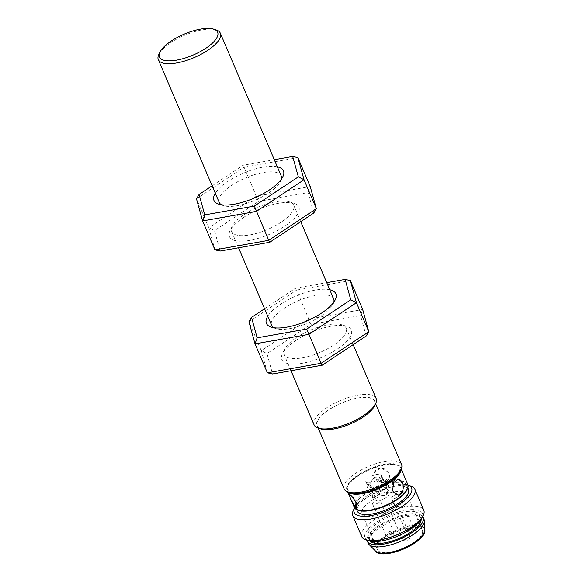 <?xml version="1.0" encoding="UTF-8"?>
<svg xmlns="http://www.w3.org/2000/svg" width="583" height="583" viewBox="0 0 583 583"><rect width="100%" height="100%" fill="white"/><g stroke="black" fill="none" stroke-linecap="round" stroke-linejoin="round"><path stroke-width="0.44" stroke-dasharray="2.92 2.19" d="M351.017 499.485L350.099 497.321M349.232 493.881A8.009 1.581 62.4 0 1 349.487 493.203A8.009 1.581 62.4 0 1 355.353 501.125M356.279 503.289A8.009 1.581 62.4 0 1 356.891 507.407A8.009 1.581 62.4 0 1 356.468 507.385M392.621 490.084A8.009 5.531 -91.4 0 1 397.519 479.102A8.009 5.531 -91.4 0 1 397.839 479.109M398.218 495.091A8.009 5.531 -91.4 0 1 397.927 495.113A8.009 5.531 -91.4 0 1 393.547 492.249M373.885 476.508L374.811 478.672A8.009 7.113 -161.4 0 0 382.586 482.637A8.009 7.113 -161.4 0 0 389.204 477.994A8.009 7.113 -161.4 0 0 389.342 474.373L388.416 472.201A8.009 7.113 -161.4 0 0 380.641 468.244A8.009 7.113 -161.4 0 0 374.024 472.886A8.009 7.113 -161.4 0 0 373.885 476.508A8.009 7.113 -161.4 0 0 374.811 478.672L382.769 482.192L389.262 477.82L389.342 474.373A8.009 7.113 -161.4 0 0 388.416 472.201L380.757 467.799L374.089 472.704L373.885 476.508M401.017 469.512A29.077 10.465 -23.1 0 0 400.703 467.894A29.077 10.465 -23.1 0 0 397.052 465.059A29.077 10.465 -23.1 0 0 395.872 464.753A29.077 10.465 -23.1 0 0 368.806 470.131A29.077 10.465 -23.1 0 0 347.701 486.113A29.077 10.465 -23.1 0 0 347.213 490.711A29.077 10.465 -23.1 0 0 348.168 492.059M394.924 464.454A28.232 10.166 -23.1 0 0 368.645 469.672A28.232 10.166 -23.1 0 0 348.153 485.187A28.232 10.166 -23.1 0 0 377.638 487.927A28.232 10.166 -23.1 0 0 396.068 464.753A28.232 10.166 -23.1 0 0 394.924 464.454M355.528 501.467A29.077 10.465 156.9 0 1 377.157 486.222A29.077 10.465 156.9 0 1 402.97 481.39A29.077 10.465 156.9 0 1 407.801 484.524M354.311 507.341A29.077 10.465 156.9 0 1 355.521 501.482M406.861 490.048A28.232 10.166 -23.1 0 0 402.642 482.535A28.232 10.166 -23.1 0 0 376.815 487.548A28.232 10.166 -23.1 0 0 356.111 502.808M356.096 502.83A28.232 10.166 -23.1 0 0 358.946 510.482M356.235 503.187A27.809 10.013 -23.1 0 0 355.783 507.567A27.809 10.013 -23.1 0 0 385.29 505.869A27.809 10.013 -23.1 0 0 406.949 485.748A27.809 10.013 -23.1 0 0 402.321 482.746A27.809 10.013 -23.1 0 0 376.421 487.891A27.809 10.013 -23.1 0 0 356.242 503.18M410.6 485.938A33.712 12.134 -23.1 0 0 409.237 485.581A33.712 12.134 -23.1 0 0 377.857 491.812A33.712 12.134 -23.1 0 0 353.385 510.336M354.595 507.888A31.183 11.223 156.9 0 1 354.748 507.574A31.183 11.223 156.9 0 1 377.376 490.434A31.183 11.223 156.9 0 1 406.402 484.67A31.183 11.223 156.9 0 1 407.67 485.005A31.183 11.223 156.9 0 1 407.998 485.114M361.766 536.644A33.712 12.134 156.9 0 1 380.859 515.678A33.712 12.134 156.9 0 1 418.179 506.554A33.712 12.134 156.9 0 1 423.79 510.191M408.486 489.363A27.809 10.013 -23.1 0 0 403.866 486.36A27.809 10.013 -23.1 0 0 373.076 493.888A27.809 10.013 -23.1 0 0 357.321 511.189M421.866 518.287A31.183 11.223 -23.1 0 0 417.202 509.987A31.183 11.223 -23.1 0 0 377.609 521.384A31.183 11.223 -23.1 0 0 368.944 540.856M414.659 511.67A27.809 10.013 -23.1 0 0 383.869 519.205A27.809 10.013 -23.1 0 0 368.121 536.498A27.809 10.013 -23.1 0 0 397.635 534.8A27.809 10.013 -23.1 0 0 419.286 514.68A27.809 10.013 -23.1 0 0 414.659 511.67M397.861 497A4.212 1.516 -23.1 0 0 399.442 494.858A4.212 1.516 -23.1 0 0 394.968 495.113A4.212 1.516 -23.1 0 0 391.689 498.166A4.212 1.516 -23.1 0 0 397.861 497M378.695 502.677A4.212 1.516 -23.1 0 0 380.269 500.542A4.212 1.516 -23.1 0 0 375.802 500.797A4.212 1.516 -23.1 0 0 372.522 503.843A4.212 1.516 -23.1 0 0 378.695 502.677M394.808 506.073A4.212 1.516 -23.1 0 0 396.382 503.938A4.212 1.516 -23.1 0 0 391.907 504.193A4.212 1.516 -23.1 0 0 388.628 507.246A4.212 1.516 -23.1 0 0 394.808 506.073M424.664 530.107A26.971 9.707 -23.1 0 0 424.373 528.752A26.971 9.707 -23.1 0 0 419.891 525.837A26.971 9.707 -23.1 0 0 390.027 533.139A26.971 9.707 -23.1 0 0 374.76 549.907A26.971 9.707 -23.1 0 0 375.539 551.059M424.679 529.473A26.971 9.707 -23.1 0 0 420.197 526.558A26.971 9.707 -23.1 0 0 390.34 533.86A26.971 9.707 -23.1 0 0 375.066 550.636M424.081 519.468A30.338 10.924 -23.1 0 0 419.039 516.195A30.338 10.924 -23.1 0 0 385.443 524.409A30.338 10.924 -23.1 0 0 368.267 543.276M422.726 516.538A30.338 10.924 -23.1 0 0 418.113 514.024A30.338 10.924 -23.1 0 0 385.567 521.69A30.338 10.924 -23.1 0 0 367.086 540.273M421.123 519.591A27.809 10.013 -23.1 0 0 420.831 518.294A27.809 10.013 -23.1 0 0 416.204 515.292A27.809 10.013 -23.1 0 0 385.414 522.82A27.809 10.013 -23.1 0 0 369.666 540.113A27.809 10.013 -23.1 0 0 370.402 541.228M402.868 491.666A24.442 8.796 -23.1 0 0 375.809 498.283A24.442 8.796 -23.1 0 0 361.97 513.477A24.442 8.796 -23.1 0 0 387.899 511.983A24.442 8.796 -23.1 0 0 406.934 494.304A24.442 8.796 -23.1 0 0 402.868 491.666M418.288 527.826A24.442 8.796 -23.1 0 0 391.229 534.443A24.442 8.796 -23.1 0 0 377.39 549.645A24.442 8.796 -23.1 0 0 403.327 548.144A24.442 8.796 -23.1 0 0 422.354 530.464A24.442 8.796 -23.1 0 0 418.288 527.826M344.196 489.006A31.183 11.223 156.9 0 1 368.478 466.444A31.183 11.223 156.9 0 1 401.563 464.534M399.909 471.771A29.077 10.465 -23.1 0 0 369.542 468.951A29.077 10.465 -23.1 0 0 350.565 492.817M362.918 417.078A31.183 11.223 156.9 0 1 317.203 425.721A31.183 11.223 156.9 0 1 341.485 403.159A31.183 11.223 156.9 0 1 374.57 401.25A31.183 11.223 156.9 0 1 362.918 417.078M374.432 406.081A31.606 11.376 -23.1 0 0 341.427 403.021A31.606 11.376 -23.1 0 0 320.788 428.964M314.106 424.905A33.712 12.134 156.9 0 1 340.355 400.514A33.712 12.134 156.9 0 1 376.122 398.451M296.696 337.426A33.712 12.134 156.9 0 1 341.871 324.797A33.712 12.134 156.9 0 1 346.113 328.083A33.712 12.134 156.9 0 1 333.512 345.194A33.712 12.134 156.9 0 1 284.096 354.537A33.712 12.134 156.9 0 1 284.657 349.202A33.712 12.134 156.9 0 1 296.696 337.426M216.096 29.93A33.712 12.134 -23.1 0 0 170.921 42.552A33.712 12.134 -23.1 0 0 158.882 54.328M281.203 175.906A33.712 12.134 -23.1 0 0 231.786 185.248A33.712 12.134 -23.1 0 0 219.186 202.359M221.402 204.757A33.712 12.134 -23.1 0 0 223.42 205.639A33.712 12.134 -23.1 0 0 254.953 200.29A33.712 12.134 -23.1 0 0 280.634 181.233A33.712 12.134 -23.1 0 0 281.392 179.17M212.125 185.802L243.053 165.251L274.294 159.706M277.319 166.811A37.757 13.591 -23.1 0 0 263.013 167.132A37.757 13.591 -23.1 0 0 228.099 181.313A37.757 13.591 -23.1 0 0 215.302 193.257M214.959 249.859L208.823 227.749L256.462 196.092L310.229 186.553L308.108 192.601L258.48 201.412L214.508 230.628L220.163 251.04M258.48 201.412L244.124 167.168L196.486 198.818L208.823 227.749L214.508 230.628M297.891 157.621L244.124 167.168L243.053 165.251M313.771 213.014L308.108 192.601M243.519 217.474A37.757 13.591 156.9 0 1 278.441 203.299A37.757 13.591 156.9 0 1 294.116 203.336A37.757 13.591 156.9 0 1 269.47 234.322A37.757 13.591 156.9 0 1 230.045 230.664A37.757 13.591 156.9 0 1 243.519 217.474M244.248 214.471A33.712 12.134 156.9 0 1 289.43 201.849A33.712 12.134 156.9 0 1 293.664 205.129A33.712 12.134 156.9 0 1 267.422 229.52A33.712 12.134 156.9 0 1 231.648 231.582A33.712 12.134 156.9 0 1 232.216 226.248A33.712 12.134 156.9 0 1 244.248 214.471M333.644 298.853A33.712 12.134 -23.1 0 0 284.227 308.196A33.712 12.134 -23.1 0 0 271.627 325.307M273.85 327.704A33.712 12.134 -23.1 0 0 275.868 328.593A33.712 12.134 -23.1 0 0 307.394 323.244A33.712 12.134 -23.1 0 0 333.082 304.188A33.712 12.134 -23.1 0 0 333.84 302.118M267.371 372.807L261.293 350.675L308.954 319.025L362.706 309.515L360.578 315.563L310.965 324.345L266.97 353.56L272.582 373.987M310.965 324.345L296.616 290.094L248.948 321.743L261.293 350.675L266.97 353.56M350.368 280.583L296.616 290.094L295.545 288.184L326.735 282.66M264.565 308.75L295.545 288.184M366.197 335.99L360.578 315.563M295.967 340.428A37.757 13.591 156.9 0 1 346.557 326.291A37.757 13.591 156.9 0 1 321.911 357.277A37.757 13.591 156.9 0 1 282.485 353.619A37.757 13.591 156.9 0 1 295.967 340.428M329.767 289.758A37.757 13.591 -23.1 0 0 280.54 304.268A37.757 13.591 -23.1 0 0 267.75 316.212M367.305 482.797A8.424 3.032 -23.1 0 0 376.633 480.509A8.424 3.032 -23.1 0 0 381.406 475.269A8.424 3.032 -23.1 0 0 380.976 474.759A8.424 3.032 -23.1 0 0 371.648 476.151A8.424 3.032 -23.1 0 0 365.898 481.886A8.424 3.032 -23.1 0 0 367.305 482.797M369.199 485.668L366.999 484.079A8.009 1.581 62.4 0 1 367.064 484.036A8.009 1.581 62.4 0 1 369.199 485.668A8.009 1.581 -117.6 0 1 373.433 493.058A8.009 1.581 -117.6 0 1 374.534 498.188A8.009 1.581 62.4 0 1 374.468 498.232A8.009 1.581 62.4 0 1 372.34 496.599L372.61 497.62L374.344 498.297L377.478 494.107L375.066 488.459L369.199 485.668M365.898 481.886L366.999 484.079A8.009 1.581 -117.6 0 0 368.106 489.203A8.009 1.581 -117.6 0 0 372.34 496.599L372.624 490.595L370.212 484.947L370.744 482.615L372.938 478.883C374.752 477.083 376.771 476.486 379.008 477.083L383.629 480.975L383.425 480.013L382.375 479.525L378.505 482.913A8.009 5.531 -91.4 0 1 382.375 479.525A8.009 5.531 88.6 0 1 382.907 479.474L382.667 479.481M383.84 495.433C386.128 495.098 387.418 493.969 387.717 492.037A8.009 5.531 -91.4 0 1 383.84 495.433A8.009 5.531 88.6 0 1 383.315 495.477L383.84 495.433M389.116 493.349A8.424 3.032 -23.1 0 0 387.717 492.438A8.424 3.032 -23.1 0 0 378.382 494.727A8.424 3.032 -23.1 0 0 373.616 499.966A8.424 3.032 -23.1 0 0 382.557 499.449A8.424 3.032 -23.1 0 0 389.116 493.349L387.097 488.612L387.717 492.037A8.009 5.531 88.6 0 0 387.943 483.701A8.009 5.531 88.6 0 0 382.907 479.474M375.066 488.459L378.505 482.913A8.009 5.531 88.6 0 0 378.28 491.25A8.009 5.531 88.6 0 0 383.315 495.477M387.097 488.612L386.041 486.623C386.179 484.247 385.37 482.367 383.629 480.975M366.999 484.079L370.212 484.947M386.041 486.623L385.815 487.993L384.35 489.603A8.009 7.113 -161.4 0 1 378.28 491.403A8.009 7.113 18.6 0 1 371.058 481.689A8.009 7.113 18.6 0 1 372.938 478.883A8.009 7.113 -161.4 0 1 379.008 477.083A8.009 7.113 18.6 0 1 386.23 486.798A8.009 7.113 18.6 0 1 384.35 489.603L378.28 491.403L372.624 490.595M377.478 494.107L383.075 495.484M411.132 528.096A4.212 1.516 156.9 0 1 404.952 529.262A4.212 1.516 156.9 0 1 406.526 527.127A4.212 1.516 156.9 0 1 412.706 525.961A4.212 1.516 156.9 0 1 411.132 528.096M391.958 533.78A4.212 1.516 156.9 0 1 385.786 534.946A4.212 1.516 156.9 0 1 387.36 532.804A4.212 1.516 156.9 0 1 393.54 531.638A4.212 1.516 156.9 0 1 391.958 533.78M408.071 537.176A4.212 1.516 156.9 0 1 401.891 538.342A4.212 1.516 156.9 0 1 403.465 536.207A4.212 1.516 156.9 0 1 409.645 535.034A4.212 1.516 156.9 0 1 408.071 537.176M356.067 507.837L356.891 507.407M348.663 493.633L349.487 493.203M398.517 495.098L397.927 495.113M398.116 479.088L397.519 479.102M348.153 485.187L347.701 486.113M396.068 464.753L397.052 465.059M401.221 469.089L400.703 467.894M347.73 491.906L347.213 490.711M391.689 498.166L404.952 529.262A4.212 4.212 0 0 0 410.483 531.485A4.212 4.212 0 0 0 412.706 525.961L399.442 494.858M372.522 503.843L385.786 534.946A4.212 4.212 0 0 0 391.317 537.169A4.212 4.212 0 0 0 393.54 531.638L380.269 500.542M388.628 507.246L401.891 538.342A4.212 4.212 0 0 0 407.422 540.565A4.212 4.212 0 0 0 409.645 535.034L396.382 503.938M424.643 529.379L424.373 528.752M375.029 550.541L374.76 549.907M420.831 518.294L419.286 514.68M369.666 540.113L368.121 536.498M407.838 487.833L406.949 485.748M356.672 509.659L355.783 507.567M422.354 530.464L406.934 494.304M377.39 549.645L361.97 513.477M375.612 403.684L374.57 401.25M318.245 428.155L317.203 425.721M353.174 344.64L346.113 328.083M290.997 370.73L284.096 354.537M280.634 181.233L282.806 176.824M223.42 205.639L218.734 204.152M232.216 226.248L230.045 230.664M289.43 201.849L294.116 203.336M300.726 221.686L293.664 205.129M238.556 247.782L231.648 231.582M333.082 304.188L335.254 299.771M275.868 328.593L271.175 327.099M284.657 349.202L282.485 353.619M341.871 324.797L346.557 326.291M371.058 481.689L370.744 482.615M373.616 499.966L372.61 497.62M383.425 480.006L381.406 475.269M386.23 486.798L385.917 487.731"/><path stroke-width="0.87" d="M350.099 497.321L348.663 493.633L351.257 495.674L355.353 501.125L356.279 503.289L356.067 507.837L352.642 503.428L351.017 499.485A8.009 1.581 62.4 0 1 350.099 497.321A8.009 1.581 62.4 0 1 349.232 493.881M355.353 501.125A8.009 1.581 62.4 0 1 356.279 503.289M356.468 507.385A8.009 1.581 62.4 0 1 351.017 499.485M397.839 479.109A8.009 5.531 -91.4 0 1 401.898 481.966L402.824 484.13A8.009 5.531 -91.4 0 1 398.218 495.091M401.898 481.966A8.009 5.531 -91.4 0 1 402.824 484.13L403.042 491.505L398.517 495.098L393.547 492.249L393.008 491.214L392.621 490.084L393.693 482.68L398.116 479.088L401.898 481.966M393.547 492.249A8.009 5.531 -91.4 0 1 392.621 490.084M348.168 492.059A29.077 10.465 -23.1 0 0 378.068 488.926A29.077 10.465 -23.1 0 0 401.017 469.512M401.221 469.089L407.801 484.524A29.077 10.465 156.9 0 1 407.313 489.122A29.077 10.465 156.9 0 1 385.159 505.563A29.077 10.465 156.9 0 1 357.969 510.176A29.077 10.465 156.9 0 1 354.311 507.341L352.642 503.428M357.969 510.176L358.946 510.482A28.232 10.166 -23.1 0 0 385.348 506.008A28.232 10.166 -23.1 0 0 406.861 490.048L407.313 489.122M354.595 507.88L353.385 510.336A33.712 12.134 -23.1 0 0 352.824 515.671A33.712 12.134 -23.1 0 0 388.591 513.608A33.712 12.134 -23.1 0 0 414.841 489.217A33.712 12.134 -23.1 0 0 410.6 485.938L407.998 485.107M407.998 485.114A31.183 11.223 156.9 0 1 387.309 510.599A31.183 11.223 156.9 0 1 354.595 507.888M414.841 489.217L423.79 510.191A33.712 12.134 156.9 0 1 423.222 515.525A33.712 12.134 156.9 0 1 397.54 534.582A33.712 12.134 156.9 0 1 366.007 539.931A33.712 12.134 156.9 0 1 361.766 536.644L352.824 515.671M356.672 509.659L357.321 511.189A27.809 10.013 -23.1 0 0 386.835 509.484A27.809 10.013 -23.1 0 0 408.486 489.363L407.838 487.833M366.007 539.931L368.944 540.856A31.183 11.223 -23.1 0 0 398.109 535.915A31.183 11.223 -23.1 0 0 421.866 518.287L423.222 515.525M367.086 540.273A30.338 10.924 -23.1 0 0 367.341 541.111L368.267 543.276A30.338 10.924 -23.1 0 0 369.141 544.573L375.539 551.059A26.971 9.707 -23.1 0 0 403.378 548.26A26.971 9.707 -23.1 0 0 424.664 530.107L424.402 520.998A30.338 10.924 -23.1 0 0 424.081 519.468L423.156 517.303A30.338 10.924 -23.1 0 0 422.726 516.538M375.029 550.541L375.066 550.636A26.971 9.707 -23.1 0 0 403.684 548.982A26.971 9.707 -23.1 0 0 424.679 529.473L424.643 529.379M369.141 544.573A30.338 10.924 -23.1 0 0 400.455 541.418A30.338 10.924 -23.1 0 0 424.402 520.998M367.341 541.111A30.338 10.924 -23.1 0 0 399.53 539.253A30.338 10.924 -23.1 0 0 423.156 517.303M370.402 541.228A27.809 10.013 -23.1 0 0 399.173 538.415A27.809 10.013 -23.1 0 0 421.123 519.591M375.612 403.684L401.563 464.534A31.183 11.223 156.9 0 1 401.046 469.468A31.183 11.223 156.9 0 1 389.91 480.363A31.183 11.223 156.9 0 1 348.117 492.037A31.183 11.223 156.9 0 1 344.196 489.006L318.245 428.155M348.117 492.037L350.565 492.817A29.077 10.465 -23.1 0 0 389.531 481.922A29.077 10.465 -23.1 0 0 399.909 471.771L401.046 469.468M318.347 428.184L320.788 428.964A31.606 11.376 -23.1 0 0 363.143 417.122A31.606 11.376 -23.1 0 0 374.432 406.081L375.561 403.779A33.712 12.134 156.9 0 1 363.522 415.562A33.712 12.134 156.9 0 1 318.347 428.184A33.712 12.134 156.9 0 1 314.106 424.905L290.997 370.73M353.174 344.64L376.122 398.451A33.712 12.134 156.9 0 1 375.561 403.779M171.3 40.985A31.606 11.376 156.9 0 1 213.655 29.15A31.606 11.376 156.9 0 1 193.024 55.093A31.606 11.376 156.9 0 1 160.012 52.025A31.606 11.376 156.9 0 1 171.3 40.985M160.012 52.025L158.882 54.328A33.712 12.134 -23.1 0 0 158.321 59.663A33.712 12.134 -23.1 0 0 194.088 57.6A33.712 12.134 -23.1 0 0 220.338 33.209A33.712 12.134 -23.1 0 0 216.096 29.93L213.655 29.15M158.321 59.663L219.186 202.359A33.712 12.134 -23.1 0 0 221.402 204.757M281.392 179.17A33.712 12.134 -23.1 0 0 281.203 175.906L220.338 33.209M310.229 186.553L316.365 208.663L304.027 179.739L297.891 157.621L310.229 186.553M274.294 159.706L292.688 156.441L298.343 176.853L254.37 206.076L204.742 214.879L199.08 194.467L212.125 185.802M215.302 193.257A37.757 13.591 -23.1 0 0 218.734 204.152A37.757 13.591 -23.1 0 0 254.042 198.162A37.757 13.591 -23.1 0 0 282.806 176.824A37.757 13.591 -23.1 0 0 277.319 166.811M199.08 194.467L196.486 198.818L202.622 220.935L256.389 211.389L304.027 179.739L298.343 176.853M204.742 214.879L202.622 220.935L214.959 249.859L220.163 251.04L269.798 242.236L313.771 213.014L316.365 208.663L268.727 240.32L254.37 206.076M292.688 156.441L297.891 157.621M269.798 242.236L268.727 240.32L214.959 249.859M238.556 247.782L271.627 325.307A33.712 12.134 -23.1 0 0 273.85 327.704M333.84 302.118A33.712 12.134 -23.1 0 0 333.644 298.853L300.726 221.686M306.767 329.045L321.116 363.296L368.784 331.647L362.706 309.515L350.368 280.583L356.446 302.715L308.779 334.365L255.033 343.875L267.371 372.807L272.582 373.987L322.195 365.206L366.197 335.99L368.784 331.647L356.446 302.715L350.769 299.83L306.767 329.045L257.154 337.827L251.543 317.392L248.948 321.743L255.033 343.875L257.154 337.827M326.735 282.66L345.158 279.403L350.769 299.83M345.158 279.403L350.368 280.583M251.543 317.392L264.565 308.75M322.195 365.206L321.116 363.296L267.371 372.807M267.75 316.212A37.757 13.591 -23.1 0 0 271.175 327.099A37.757 13.591 -23.1 0 0 306.49 321.116A37.757 13.591 -23.1 0 0 335.254 299.771A37.757 13.591 -23.1 0 0 329.767 289.758M348.882 494.624L347.73 491.906"/></g></svg>
